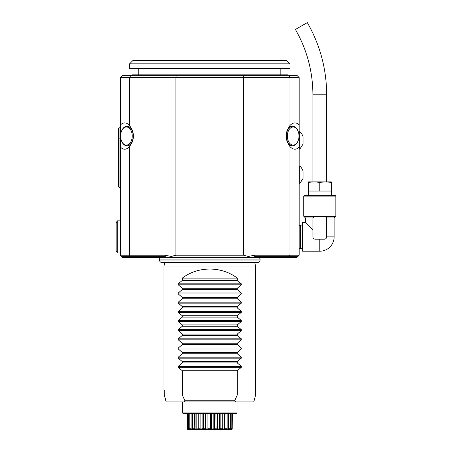 <?xml version="1.0" encoding="UTF-8"?>
<svg xmlns="http://www.w3.org/2000/svg" width="452" height="452" viewBox="0 0 452 452"><rect width="100%" height="100%" fill="white"/><g stroke="black" fill="none" stroke-linecap="round" stroke-linejoin="round"><path stroke-width="0.68" d="M163.952 265.991L255.623 265.991L254.702 262.555L164.873 262.555L163.952 265.991L163.952 390.438L164.308 390.438L164.308 395.02L166.166 401.896L164.308 395.02L182.286 395.02L182.286 370.73L178.241 367.318L178.241 366.346L182.286 362.933L237.289 362.933L241.328 366.346L241.328 367.318L237.289 370.73L182.286 370.73M129.571 63.851L133.012 60.415L286.562 60.415L290.003 63.851L129.571 63.851L129.571 68.438L290.003 68.438L290.003 63.851M326.672 94.79C326.553 69.032 320.106 44.968 307.326 22.6L295.416 29.476C306.981 49.714 312.812 71.484 312.92 94.79L326.672 94.79L326.672 181.885M331.254 181.885L308.337 181.885L308.337 182.359L314.067 181.885L319.796 182.359L325.525 181.885L331.254 182.359L331.254 181.885M308.337 182.359L308.337 195.631M319.796 182.359L319.796 191.049L308.337 191.049M331.254 182.359L331.254 191.049L319.796 191.049M304.1 195.631L335.491 195.631L335.836 196.089L303.755 196.089L304.1 195.631M325.005 239.091L324.378 239.176A2.294 2.294 0 0 0 326.672 236.888L326.672 218.553A2.294 2.294 0 0 0 324.378 216.259L335.836 216.259L335.836 196.089M325.028 216.355L326.598 217.971L334.118 217.977L335.836 216.259M326.152 217.096L325.796 216.751M312.92 230.011L305.473 222.565L305.473 217.977L303.755 216.259L315.208 216.259A2.294 2.294 0 0 0 312.92 218.553L312.92 236.888A2.294 2.294 0 0 0 315.208 239.176L324.378 239.176M324.378 216.259L315.208 216.259M326.598 217.977L326.672 218.553M305.473 222.565L302.608 222.565L302.608 251.21L319.796 251.21A14.323 14.323 0 0 0 334.118 236.888L326.672 236.888L326.553 237.611M314.1 216.548L313.795 216.751M313.439 217.096L312.92 218.553M305.473 217.977L312.993 217.977L314.191 216.497M117.311 252.928L117.311 220.842L116.164 222.83L116.164 250.945L117.311 252.928L120.407 252.928M118.345 173.862L118.345 141.318M299.167 225.429L300.36 225.429L300.36 248.346C301.727 248.504 302.478 249.267 302.608 250.634M299.857 183.461L303.066 178.444L303.066 171.11A11.848 11.848 0 0 0 299.857 166.093L299.167 166.07M299.857 149.087L303.066 144.069L303.066 136.736A11.848 11.848 0 0 0 299.857 131.713L299.167 131.69M298.998 136.046A9.051 5.819 90 0 0 298.06 131.12A9.051 5.819 90 0 0 289.365 129.21A9.051 5.819 90 0 0 289.365 142.877A9.051 5.819 90 0 0 298.06 140.967A9.051 5.819 90 0 0 298.998 136.046M132.21 136.046A9.051 5.819 -90 0 0 128.046 127.362A9.051 5.819 -90 0 0 121.509 131.12A9.051 5.819 -90 0 0 121.509 140.967A9.051 5.819 -90 0 0 128.046 144.725A9.051 5.819 -90 0 0 132.21 136.046M298.06 131.12L297.908 130.747A9.741 6.26 90 0 0 292.653 126.306A9.741 6.26 90 0 0 286.393 136.046A9.741 6.26 90 0 0 292.653 145.787A9.741 6.26 90 0 0 297.908 141.346L298.06 140.967M120.407 187.382L119.029 187.382L118.345 186.693L118.345 128.481L119.029 127.792L119.029 138.137L118.345 138.295M121.509 140.967L121.667 141.346A9.741 6.26 -90 0 0 126.922 145.787A9.741 6.26 -90 0 0 133.182 136.046A9.741 6.26 -90 0 0 126.922 126.306A9.741 6.26 -90 0 0 121.667 130.747L121.509 131.12M299.167 183.484L299.857 183.484L299.857 166.07M299.167 149.109L299.857 149.109L299.857 131.69M287.223 141.747A9.741 6.26 90 0 0 292.303 145.787A9.741 6.26 90 0 0 292.478 145.781M292.478 126.311A9.741 6.26 90 0 0 292.303 126.306A9.741 6.26 90 0 0 287.223 130.345M289.969 146.623L289.969 255.222L299.167 255.222L299.167 147.064C296.275 150.058 293.207 149.911 289.969 146.623L287.427 142.261C285.737 138.114 285.737 133.973 287.427 129.831L289.969 125.464C293.195 122.176 296.263 122.029 299.167 125.023L299.167 147.064M289.359 256.369L254.273 256.369L254.691 255.222L289.969 255.222L289.359 256.369L298.021 256.369L299.167 255.222M120.407 138.137L119.029 138.137L119.029 177.037L118.345 176.879M119.029 187.382L119.029 177.037L120.407 177.037M127.097 145.781A9.741 6.26 -90 0 0 127.272 145.787A9.741 6.26 -90 0 0 132.346 141.747M132.346 130.345A9.741 6.26 -90 0 0 130.871 128.074A9.741 6.26 -90 0 0 127.272 126.306A9.741 6.26 -90 0 0 127.097 126.311M164.878 255.222L165.296 256.369L130.21 256.369L129.605 255.222L164.878 255.222L171.331 256.442L175.885 255.222L243.69 255.222L248.238 256.442L248.018 257.51L296.874 257.51L298.021 256.369M120.407 147.064L120.407 125.023C123.3 122.029 126.368 122.176 129.605 125.464L132.142 129.831C133.832 133.973 133.832 138.114 132.142 142.261L129.605 146.623C126.379 149.911 123.311 150.058 120.407 147.064L120.407 255.222L121.548 256.369L130.21 256.369M120.407 255.222L129.605 255.222L129.605 146.623M297.772 256.617L296.874 257.51M254.691 255.222L248.238 256.442M248.018 257.51L171.557 257.51L171.331 256.442M122.695 257.51L171.557 257.51M120.407 127.792L119.029 127.792M299.167 125.023L299.167 77.603L296.874 75.314L288.755 75.314L289.969 77.603L289.969 125.464M243.69 255.222L243.69 77.603L299.167 77.603M175.885 255.222L175.885 77.603L129.605 77.603L129.605 125.464M243.69 77.603L175.885 77.603L176.184 75.314L243.391 75.314L243.69 77.603M120.407 77.603L129.605 77.603L130.82 75.314L122.695 75.314L120.407 77.603L120.407 125.023M243.391 75.314L288.755 75.314M130.82 75.314L176.184 75.314M131.865 75.314L131.865 74.851L287.709 74.851L287.709 75.314M260.092 260.036L159.483 260.036C159.629 261.567 160.471 262.403 162.002 262.555L257.572 262.555C259.103 262.403 259.945 261.567 260.092 260.036L260.092 259.115L159.483 259.115L160.059 257.51M237.289 278.138C221.542 266.03 198.027 266.03 182.286 278.138L237.289 278.138L237.289 280.426L241.328 283.839L241.328 284.811L237.289 288.223L182.286 288.223L182.286 289.596L237.289 289.596L241.328 293.009L241.328 293.981L237.289 297.393L182.286 297.393L182.286 298.761L237.289 298.761L241.328 302.173L241.328 303.145L237.289 306.563L182.286 306.563L182.286 307.931L237.289 307.931L241.328 311.343L241.328 312.315L237.289 315.728L182.286 315.728L182.286 317.095L237.289 317.095L241.328 320.508L241.328 321.485L237.289 324.898L182.286 324.898L182.286 326.265L237.289 326.265L241.328 329.677L241.328 330.649L237.289 334.062L182.286 334.062L182.286 335.429L237.289 335.429L241.328 338.847L241.328 339.819L237.289 343.232L182.286 343.232L182.286 344.599L237.289 344.599L241.328 348.012L241.328 348.984L237.289 352.396L182.286 352.396L178.241 348.984L241.328 348.984M182.286 278.138L182.286 280.426L237.289 280.426M182.286 280.426L178.241 283.839L178.241 284.811L182.286 288.223M237.289 288.223L237.289 289.596M182.286 289.596L178.241 293.009L178.241 293.981L182.286 297.393M237.289 297.393L237.289 298.761M182.286 298.761L178.241 302.173L178.241 303.145L182.286 306.563M237.289 306.563L237.289 307.931M182.286 307.931L178.241 311.343L178.241 312.315L182.286 315.728M237.289 315.728L237.289 317.095M182.286 317.095L178.241 320.508L178.241 321.485L182.286 324.898M237.289 324.898L237.289 326.265M182.286 326.265L178.241 329.677L178.241 330.649L182.286 334.062M237.289 334.062L237.289 335.429M182.286 335.429L178.241 338.847L178.241 339.819L182.286 343.232M237.289 343.232L237.289 344.599M182.286 344.599L178.241 348.012L178.241 348.984M237.289 352.396L237.289 353.769L241.328 357.182L241.328 358.153L237.289 361.566L237.289 362.933M237.289 361.566L182.286 361.566L178.241 358.153L178.241 357.182L182.286 353.769L182.286 352.396M182.286 353.769L237.289 353.769M182.286 362.933L182.286 361.566M237.289 370.73L237.289 395.02L234.644 400.754L235.741 401.896L253.781 401.896L255.623 395.02L255.623 265.991M182.286 395.02L184.93 400.754L234.644 400.754M184.93 400.754L183.834 401.896L235.741 401.896M237.289 395.02L255.623 395.02M183.834 401.896L166.166 401.896M201.852 428.942L200.332 428.942L200.79 429.4L196.637 429.4L196.609 428.942L200.1 428.711L200.79 429.4L201.739 429.4L202.089 428.711L203.654 428.711L203.451 429.4L201.739 429.4M195.823 429.4L192.433 429.4L192.428 428.711L195.106 428.711L195.823 429.4L196.637 429.4M191.806 429.4L189.411 429.4L189.218 428.711L191.117 428.711L191.806 429.4L192.433 429.4M189.015 429.4L187.772 429.4L187.41 428.711L188.394 428.711L189.411 429.4M187.128 413.36L187.128 428.711L187.772 429.4M231.797 429.4L230.56 429.4L231.181 428.711L232.158 428.711L231.797 429.4L232.418 428.942L231.932 429.4M230.164 429.4L227.768 429.4L228.458 428.711L230.356 428.711L230.164 429.4L230.56 429.4M227.141 429.4L223.751 429.4L224.463 428.711L227.147 428.711L227.141 429.4L227.768 429.4M222.938 429.4L218.785 429.4L219.474 428.711L222.757 428.711L222.938 429.4L223.751 429.4M217.836 429.4L218.785 429.4L219.243 428.942L217.717 428.942L217.836 429.4L213.203 429.4L213.819 428.711L214.389 428.711L213.83 429.4M212.186 429.4L207.389 429.4L207.892 428.711L211.683 428.711L212.186 429.4L213.203 429.4M203.654 413.36L203.654 428.711L205.756 428.711L206.372 429.4L207.389 429.4M206.372 429.4L203.451 429.4M230.463 428.942L231.091 428.942M227.311 428.942L228.311 428.942M225.011 413.36L224.808 429.4M222.966 428.942L224.271 428.942M220.842 413.36L220.842 429.4M214.389 413.36L214.389 428.711L217.717 428.942M215.92 413.36L216.124 429.4M211.937 428.942L213.57 428.942M210.575 413.36L210.575 428.711L210.977 429.4M208.993 413.36L208.993 428.711L208.598 429.4M206.005 428.942L207.637 428.942M205.18 413.36L205.18 428.711L205.745 429.4M198.733 413.36L198.733 429.4M195.304 428.942L196.609 428.942M194.563 413.36L194.767 429.4M191.258 428.942L192.264 428.942M188.478 428.942L189.111 428.942M187.636 429.4L187.371 428.942M232.204 428.942L232.441 413.36M232.158 413.36L232.158 428.711M231.181 428.711L231.181 413.36M230.356 413.36L230.356 428.711M228.458 428.711L228.458 413.36M227.147 413.36L227.147 428.711M224.463 428.711L224.463 413.36M222.757 413.36L222.757 428.711M219.474 428.711L219.474 413.36M217.48 413.36L217.48 428.711M213.819 428.711L213.819 413.36M211.683 413.36L211.683 428.711M207.892 428.711L207.892 413.36M205.756 413.36L205.756 428.711M202.089 428.711L202.089 413.36M200.1 413.36L200.1 428.711M196.818 428.711L196.818 413.36M195.106 413.36L195.106 428.711M192.428 428.711L192.428 413.36M191.117 413.36L191.117 428.711M189.218 428.711L189.218 413.36M188.394 413.36L188.394 428.711M187.41 428.711L187.41 413.36M236.599 413.36L182.97 413.36L182.512 412.896L237.057 412.896L236.599 413.36M237.057 412.896L237.057 401.896M319.796 251.21L319.796 239.176M178.241 283.839L241.328 283.839M178.241 284.811L241.328 284.811M178.241 293.009L241.328 293.009M178.241 293.981L241.328 293.981M178.241 302.173L241.328 302.173M178.241 303.145L241.328 303.145M178.241 311.343L241.328 311.343M178.241 312.315L241.328 312.315M178.241 320.508L241.328 320.508M178.241 321.485L241.328 321.485M178.241 329.677L241.328 329.677M178.241 330.649L241.328 330.649M178.241 338.847L241.328 338.847M178.241 339.819L241.328 339.819M178.241 348.012L241.328 348.012M178.241 367.318L241.328 367.318M178.241 366.346L241.328 366.346M178.241 358.153L241.328 358.153M178.241 357.182L241.328 357.182M312.92 181.885L312.92 94.79M331.254 191.049L331.254 195.631M303.755 216.259L303.755 196.089M334.118 236.888L334.118 217.977M117.311 220.842L120.407 220.842M300.36 225.429C301.727 225.271 302.478 224.508 302.608 223.135M299.167 248.346L300.36 248.346M292.303 145.787L292.653 145.787M292.303 126.306L292.653 126.306M127.272 126.306L126.922 126.306M127.272 145.787L126.922 145.787M280.833 74.851L280.833 68.438M138.741 74.851L138.741 68.438M259.516 257.51L260.092 259.115M159.483 260.036L159.483 259.115M182.512 412.896L182.512 401.896"/></g></svg>
